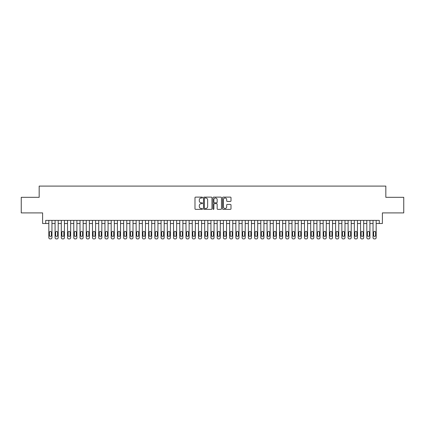 <?xml version="1.0" encoding="UTF-8"?>
<svg xmlns="http://www.w3.org/2000/svg" width="425" height="425" viewBox="0 0 425 425"><rect width="100%" height="100%" fill="white"/><g stroke="black" fill="none" stroke-linecap="round" stroke-linejoin="round"><path stroke-width="0.64" d="M202.523 197.551A0.43 0.43 0 0 0 202.098 197.12L195.596 197.12A0.611 0.611 0 0 0 194.985 197.731L194.985 208.749A0.611 0.611 0 0 0 195.596 209.36L202.098 209.36A0.43 0.43 0 0 0 202.523 208.935A0.43 0.43 0 0 0 202.098 208.505L201.253 208.505A1.96 1.96 0 0 1 199.298 206.545L199.298 205.626A1.96 1.96 0 0 1 201.253 203.671L202.098 203.671A0.43 0.43 0 0 0 202.523 203.24A0.43 0.43 0 0 0 202.098 202.815L201.253 202.815A1.96 1.96 0 0 1 199.298 200.855L199.298 199.936A1.96 1.96 0 0 1 201.253 197.981L202.098 197.981A0.43 0.43 0 0 0 202.523 197.551M230.387 201.434A0.611 0.611 0 0 0 230.998 200.823L230.998 197.731A0.611 0.611 0 0 0 230.387 197.12L223.162 197.12A0.611 0.611 0 0 0 222.551 197.731L222.551 208.749A0.611 0.611 0 0 0 223.162 209.36L230.387 209.36A0.611 0.611 0 0 0 230.998 208.749L230.998 205.015A0.611 0.611 0 0 0 230.387 204.404L227.295 204.404A0.611 0.611 0 0 0 226.684 205.015L226.684 206.869A1.636 1.636 0 0 1 225.048 208.505A1.636 1.636 0 0 1 223.407 206.869L223.407 199.617A1.636 1.636 0 0 1 225.048 197.981A1.636 1.636 0 0 1 226.684 199.617L226.684 200.823A0.611 0.611 0 0 0 227.295 201.434L230.387 201.434M45.719 223.502L45.719 220.389L379.281 220.389L379.281 223.502L382.394 223.502L382.394 212.904L403.75 212.904L403.75 197.317L385.826 197.317L385.826 186.097L39.174 186.097L39.174 197.317L21.25 197.317L21.25 212.904L42.606 212.904L42.606 223.502L48.838 223.502M211.963 197.731A0.611 0.611 0 0 0 211.352 197.12L204.133 197.12A0.611 0.611 0 0 0 203.517 197.731L203.517 208.749A0.611 0.611 0 0 0 204.133 209.36L211.352 209.36A0.611 0.611 0 0 0 211.963 208.749L211.963 197.731M213.648 197.12L220.867 197.12A0.611 0.611 0 0 1 221.483 197.731L221.483 208.749A0.611 0.611 0 0 1 220.867 209.36L217.781 209.36A0.611 0.611 0 0 1 217.164 208.749L217.164 204.282A0.611 0.611 0 0 0 216.553 203.671L214.503 203.671A0.611 0.611 0 0 0 213.892 204.282L213.892 208.935A0.43 0.43 0 0 1 213.462 209.36A0.43 0.43 0 0 1 213.037 208.935L213.037 197.731A0.611 0.611 0 0 1 213.648 197.12M51.956 220.389L51.956 237.655L51.956 223.502L55.075 223.502M58.193 220.389L58.193 237.655L58.193 223.502L61.306 223.502M64.425 220.389L64.425 237.655L64.425 223.502L67.543 223.502M70.662 220.389L70.662 237.655L70.662 223.502L73.78 223.502M76.893 220.389L76.893 237.655L76.893 223.502L80.012 223.502M83.13 220.389L83.13 237.655L83.13 223.502L86.248 223.502M89.367 220.389L89.367 237.655L89.367 223.502L92.48 223.502M95.598 220.389L95.598 237.655L95.598 223.502L98.717 223.502M101.835 220.389L101.835 237.655L101.835 223.502L104.954 223.502M108.067 220.389L108.067 237.655L108.067 223.502L111.185 223.502M114.304 220.389L114.304 237.655L114.304 223.502L117.422 223.502M120.535 220.389L120.535 237.655L120.535 223.502L123.654 223.502M126.772 220.389L126.772 237.655L126.772 223.502L129.891 223.502M133.009 220.389L133.009 237.655L133.009 223.502L136.122 223.502M139.241 220.389L139.241 237.655L139.241 223.502L142.359 223.502M145.477 220.389L145.477 237.655L145.477 223.502L148.596 223.502M151.709 220.389L151.709 237.655L151.709 223.502L154.827 223.502M157.946 220.389L157.946 237.655L157.946 223.502L161.064 223.502M164.183 220.389L164.183 237.655L164.183 223.502L167.296 223.502M170.414 220.389L170.414 237.655L170.414 223.502L173.533 223.502M176.651 220.389L176.651 237.655L176.651 223.502L179.77 223.502M182.883 220.389L182.883 237.655L182.883 223.502L186.001 223.502M189.12 220.389L189.12 237.655L189.12 223.502L192.238 223.502M195.357 220.389L195.357 237.655L195.357 223.502L198.47 223.502M201.588 220.389L201.588 237.655L201.588 223.502L204.707 223.502M207.825 220.389L207.825 237.655L207.825 223.502L210.943 223.502M214.057 220.389L214.057 237.655L214.057 223.502L217.175 223.502M220.293 220.389L220.293 237.655L220.293 223.502L223.412 223.502M226.53 220.389L226.53 237.655L226.53 223.502L229.643 223.502M232.762 220.389L232.762 237.655L232.762 223.502L235.88 223.502M238.999 220.389L238.999 237.655L238.999 223.502L242.117 223.502M245.23 220.389L245.23 237.655L245.23 223.502L248.349 223.502M251.467 220.389L251.467 237.655L251.467 223.502L254.586 223.502M257.704 220.389L257.704 237.655L257.704 223.502L260.817 223.502M263.936 220.389L263.936 237.655L263.936 223.502L267.054 223.502M270.173 220.389L270.173 237.655L270.173 223.502L273.291 223.502M276.404 220.389L276.404 237.655L276.404 223.502L279.522 223.502M282.641 220.389L282.641 237.655L282.641 223.502L285.759 223.502M288.878 220.389L288.878 237.655L288.878 223.502L291.991 223.502M295.109 220.389L295.109 237.655L295.109 223.502L298.228 223.502M301.346 220.389L301.346 237.655L301.346 223.502L304.465 223.502M307.578 220.389L307.578 237.655L307.578 223.502L310.696 223.502M313.815 220.389L313.815 237.655L313.815 223.502L316.933 223.502M320.046 220.389L320.046 237.655L320.046 223.502L323.165 223.502M326.283 220.389L326.283 237.655L326.283 223.502L329.402 223.502M332.52 220.389L332.52 237.655L332.52 223.502L335.633 223.502M338.752 220.389L338.752 237.655L338.752 223.502L341.87 223.502M344.988 220.389L344.988 237.655L344.988 223.502L348.107 223.502M351.22 220.389L351.22 237.655L351.22 223.502L354.338 223.502M357.457 220.389L357.457 237.655L357.457 223.502L360.575 223.502M363.694 220.389L363.694 237.655L363.694 223.502L366.807 223.502M369.925 220.389L369.925 237.655L369.925 223.502L373.044 223.502M376.162 220.389L376.162 237.655L376.162 223.502L379.281 223.502M204.802 197.981A0.43 0.43 0 0 0 204.377 198.406L204.377 208.075A0.43 0.43 0 0 0 204.802 208.505L205.689 208.505A1.96 1.96 0 0 0 207.65 206.545L207.65 199.936A1.96 1.96 0 0 0 205.689 197.981L204.802 197.981M217.164 199.644A1.636 1.636 0 0 0 215.528 198.008A1.636 1.636 0 0 0 213.892 199.644L213.892 202.199A0.611 0.611 0 0 0 214.503 202.815L216.553 202.815A0.611 0.611 0 0 0 217.164 202.199L217.164 199.644M49.401 235.413A0.999 0.999 92.5 0 0 50.4 236.412A0.999 0.999 92.5 0 0 51.393 235.413A0.999 0.999 -92.5 0 1 50.4 236.412A0.999 0.999 -92.5 0 1 49.401 235.413L49.401 232.422A0.999 0.999 -92.5 0 1 50.4 231.423A0.999 0.999 -92.5 0 1 51.393 232.422A0.999 0.999 92.5 0 0 50.4 231.423A0.999 0.999 92.5 0 0 49.401 232.422M48.838 220.389L48.838 237.655A1.248 1.248 87.5 0 0 50.086 238.903L50.708 238.903A1.248 1.248 87.5 0 0 51.956 237.655M51.393 232.422L51.393 235.413M55.633 235.413A0.999 0.999 92.5 0 0 56.631 236.412A0.999 0.999 92.5 0 0 57.63 235.413A0.999 0.999 -92.5 0 1 56.631 236.412A0.999 0.999 -92.5 0 1 55.633 235.413L55.633 232.422A0.999 0.999 -92.5 0 1 56.631 231.423A0.999 0.999 -92.5 0 1 57.63 232.422A0.999 0.999 92.5 0 0 56.631 231.423A0.999 0.999 92.5 0 0 55.633 232.422M61.869 235.413A0.999 0.999 92.5 0 0 62.868 236.412A0.999 0.999 92.5 0 0 63.867 235.413A0.999 0.999 -92.5 0 1 62.868 236.412A0.999 0.999 -92.5 0 1 61.869 235.413L61.869 232.422A0.999 0.999 -92.5 0 1 62.868 231.423A0.999 0.999 -92.5 0 1 63.867 232.422A0.999 0.999 92.5 0 0 62.868 231.423A0.999 0.999 92.5 0 0 61.869 232.422M68.106 235.413A0.999 0.999 92.5 0 0 69.1 236.412A0.999 0.999 92.5 0 0 70.098 235.413A0.999 0.999 -92.5 0 1 69.1 236.412A0.999 0.999 -92.5 0 1 68.106 235.413L68.106 232.422A0.999 0.999 -92.5 0 1 69.1 231.423A0.999 0.999 -92.5 0 1 70.098 232.422A0.999 0.999 92.5 0 0 69.1 231.423A0.999 0.999 92.5 0 0 68.106 232.422M74.338 235.413A0.999 0.999 92.5 0 0 75.337 236.412A0.999 0.999 92.5 0 0 76.335 235.413A0.999 0.999 -92.5 0 1 75.337 236.412A0.999 0.999 -92.5 0 1 74.338 235.413L74.338 232.422A0.999 0.999 -92.5 0 1 75.337 231.423A0.999 0.999 -92.5 0 1 76.335 232.422A0.999 0.999 92.5 0 0 75.337 231.423A0.999 0.999 92.5 0 0 74.338 232.422M55.075 220.389L55.075 237.655A1.248 1.248 87.5 0 0 56.318 238.903L56.945 238.903A1.248 1.248 87.5 0 0 58.193 237.655M57.63 232.422L57.63 235.413M61.306 220.389L61.306 237.655A1.248 1.248 87.5 0 0 62.555 238.903L63.176 238.903A1.248 1.248 87.5 0 0 64.425 237.655M63.867 232.422L63.867 235.413M67.543 220.389L67.543 237.655A1.248 1.248 87.5 0 0 68.792 238.903L69.413 238.903A1.248 1.248 87.5 0 0 70.662 237.655M70.098 232.422L70.098 235.413M73.78 220.389L73.78 237.655A1.248 1.248 87.5 0 0 75.023 238.903L75.65 238.903A1.248 1.248 87.5 0 0 76.893 237.655M76.335 232.422L76.335 235.413M80.575 235.413A0.999 0.999 92.5 0 0 81.573 236.412A0.999 0.999 92.5 0 0 82.567 235.413A0.999 0.999 -92.5 0 1 81.573 236.412A0.999 0.999 -92.5 0 1 80.575 235.413L80.575 232.422A0.999 0.999 -92.5 0 1 81.573 231.423A0.999 0.999 -92.5 0 1 82.567 232.422A0.999 0.999 92.5 0 0 81.573 231.423A0.999 0.999 92.5 0 0 80.575 232.422M80.012 220.389L80.012 237.655A1.248 1.248 87.5 0 0 81.26 238.903L81.882 238.903A1.248 1.248 87.5 0 0 83.13 237.655M82.567 232.422L82.567 235.413M86.806 235.413A0.999 0.999 92.5 0 0 87.805 236.412A0.999 0.999 92.5 0 0 88.804 235.413A0.999 0.999 -92.5 0 1 87.805 236.412A0.999 0.999 -92.5 0 1 86.806 235.413L86.806 232.422A0.999 0.999 -92.5 0 1 87.805 231.423A0.999 0.999 -92.5 0 1 88.804 232.422A0.999 0.999 92.5 0 0 87.805 231.423A0.999 0.999 92.5 0 0 86.806 232.422M86.248 220.389L86.248 237.655A1.248 1.248 87.5 0 0 87.492 238.903L88.118 238.903A1.248 1.248 87.5 0 0 89.367 237.655M88.804 232.422L88.804 235.413M93.043 235.413A0.999 0.999 92.5 0 0 94.042 236.412A0.999 0.999 92.5 0 0 95.035 235.413A0.999 0.999 -92.5 0 1 94.042 236.412A0.999 0.999 -92.5 0 1 93.043 235.413L93.043 232.422A0.999 0.999 -92.5 0 1 94.042 231.423A0.999 0.999 -92.5 0 1 95.035 232.422A0.999 0.999 92.5 0 0 94.042 231.423A0.999 0.999 92.5 0 0 93.043 232.422M92.48 220.389L92.48 237.655A1.248 1.248 87.5 0 0 93.728 238.903L94.35 238.903A1.248 1.248 87.5 0 0 95.598 237.655M95.035 232.422L95.035 235.413M99.28 235.413A0.999 0.999 92.5 0 0 100.273 236.412A0.999 0.999 92.5 0 0 101.272 235.413A0.999 0.999 -92.5 0 1 100.273 236.412A0.999 0.999 -92.5 0 1 99.28 235.413L99.28 232.422A0.999 0.999 -92.5 0 1 100.273 231.423A0.999 0.999 -92.5 0 1 101.272 232.422A0.999 0.999 92.5 0 0 100.273 231.423A0.999 0.999 92.5 0 0 99.28 232.422M98.717 220.389L98.717 237.655A1.248 1.248 87.5 0 0 99.965 238.903L100.587 238.903A1.248 1.248 87.5 0 0 101.835 237.655M101.272 232.422L101.272 235.413M105.512 235.413A0.999 0.999 92.5 0 0 106.51 236.412A0.999 0.999 92.5 0 0 107.509 235.413A0.999 0.999 -92.5 0 1 106.51 236.412A0.999 0.999 -92.5 0 1 105.512 235.413L105.512 232.422A0.999 0.999 -92.5 0 1 106.51 231.423A0.999 0.999 -92.5 0 1 107.509 232.422A0.999 0.999 92.5 0 0 106.51 231.423A0.999 0.999 92.5 0 0 105.512 232.422M111.748 235.413A0.999 0.999 92.5 0 0 112.742 236.412A0.999 0.999 92.5 0 0 113.741 235.413A0.999 0.999 -92.5 0 1 112.742 236.412A0.999 0.999 -92.5 0 1 111.748 235.413L111.748 232.422A0.999 0.999 -92.5 0 1 112.742 231.423A0.999 0.999 -92.5 0 1 113.741 232.422A0.999 0.999 92.5 0 0 112.742 231.423A0.999 0.999 92.5 0 0 111.748 232.422M117.98 235.413A0.999 0.999 92.5 0 0 118.979 236.412A0.999 0.999 92.5 0 0 119.978 235.413A0.999 0.999 -92.5 0 1 118.979 236.412A0.999 0.999 -92.5 0 1 117.98 235.413L117.98 232.422A0.999 0.999 -92.5 0 1 118.979 231.423A0.999 0.999 -92.5 0 1 119.978 232.422A0.999 0.999 92.5 0 0 118.979 231.423A0.999 0.999 92.5 0 0 117.98 232.422M124.217 235.413A0.999 0.999 92.5 0 0 125.216 236.412A0.999 0.999 92.5 0 0 126.209 235.413A0.999 0.999 -92.5 0 1 125.216 236.412A0.999 0.999 -92.5 0 1 124.217 235.413L124.217 232.422A0.999 0.999 -92.5 0 1 125.216 231.423A0.999 0.999 -92.5 0 1 126.209 232.422A0.999 0.999 92.5 0 0 125.216 231.423A0.999 0.999 92.5 0 0 124.217 232.422M130.454 235.413A0.999 0.999 92.5 0 0 131.447 236.412A0.999 0.999 92.5 0 0 132.446 235.413A0.999 0.999 -92.5 0 1 131.447 236.412A0.999 0.999 -92.5 0 1 130.454 235.413L130.454 232.422A0.999 0.999 -92.5 0 1 131.447 231.423A0.999 0.999 -92.5 0 1 132.446 232.422A0.999 0.999 92.5 0 0 131.447 231.423A0.999 0.999 92.5 0 0 130.454 232.422M136.685 235.413A0.999 0.999 92.5 0 0 137.684 236.412A0.999 0.999 92.5 0 0 138.683 235.413A0.999 0.999 -92.5 0 1 137.684 236.412A0.999 0.999 -92.5 0 1 136.685 235.413L136.685 232.422A0.999 0.999 -92.5 0 1 137.684 231.423A0.999 0.999 -92.5 0 1 138.683 232.422A0.999 0.999 92.5 0 0 137.684 231.423A0.999 0.999 92.5 0 0 136.685 232.422M142.922 235.413A0.999 0.999 92.5 0 0 143.916 236.412A0.999 0.999 92.5 0 0 144.914 235.413A0.999 0.999 -92.5 0 1 143.916 236.412A0.999 0.999 -92.5 0 1 142.922 235.413L142.922 232.422A0.999 0.999 -92.5 0 1 143.916 231.423A0.999 0.999 -92.5 0 1 144.914 232.422A0.999 0.999 92.5 0 0 143.916 231.423A0.999 0.999 92.5 0 0 142.922 232.422M149.154 235.413A0.999 0.999 92.5 0 0 150.153 236.412A0.999 0.999 92.5 0 0 151.151 235.413A0.999 0.999 -92.5 0 1 150.153 236.412A0.999 0.999 -92.5 0 1 149.154 235.413L149.154 232.422A0.999 0.999 -92.5 0 1 150.153 231.423A0.999 0.999 -92.5 0 1 151.151 232.422A0.999 0.999 92.5 0 0 150.153 231.423A0.999 0.999 92.5 0 0 149.154 232.422M155.391 235.413A0.999 0.999 92.5 0 0 156.389 236.412A0.999 0.999 92.5 0 0 157.383 235.413A0.999 0.999 -92.5 0 1 156.389 236.412A0.999 0.999 -92.5 0 1 155.391 235.413L155.391 232.422A0.999 0.999 -92.5 0 1 156.389 231.423A0.999 0.999 -92.5 0 1 157.383 232.422A0.999 0.999 92.5 0 0 156.389 231.423A0.999 0.999 92.5 0 0 155.391 232.422M161.622 235.413A0.999 0.999 92.5 0 0 162.621 236.412A0.999 0.999 92.5 0 0 163.62 235.413A0.999 0.999 -92.5 0 1 162.621 236.412A0.999 0.999 -92.5 0 1 161.622 235.413L161.622 232.422A0.999 0.999 -92.5 0 1 162.621 231.423A0.999 0.999 -92.5 0 1 163.62 232.422A0.999 0.999 92.5 0 0 162.621 231.423A0.999 0.999 92.5 0 0 161.622 232.422M167.859 235.413A0.999 0.999 92.5 0 0 168.858 236.412A0.999 0.999 92.5 0 0 169.857 235.413A0.999 0.999 -92.5 0 1 168.858 236.412A0.999 0.999 -92.5 0 1 167.859 235.413L167.859 232.422A0.999 0.999 -92.5 0 1 168.858 231.423A0.999 0.999 -92.5 0 1 169.857 232.422A0.999 0.999 92.5 0 0 168.858 231.423A0.999 0.999 92.5 0 0 167.859 232.422M174.096 235.413A0.999 0.999 92.5 0 0 175.089 236.412A0.999 0.999 92.5 0 0 176.088 235.413A0.999 0.999 -92.5 0 1 175.089 236.412A0.999 0.999 -92.5 0 1 174.096 235.413L174.096 232.422A0.999 0.999 -92.5 0 1 175.089 231.423A0.999 0.999 -92.5 0 1 176.088 232.422A0.999 0.999 92.5 0 0 175.089 231.423A0.999 0.999 92.5 0 0 174.096 232.422M104.954 220.389L104.954 237.655A1.248 1.248 87.5 0 0 106.197 238.903L106.824 238.903A1.248 1.248 87.5 0 0 108.067 237.655M107.509 232.422L107.509 235.413M111.185 220.389L111.185 237.655A1.248 1.248 87.5 0 0 112.434 238.903L113.055 238.903A1.248 1.248 87.5 0 0 114.304 237.655M113.741 232.422L113.741 235.413M117.422 220.389L117.422 237.655A1.248 1.248 87.5 0 0 118.665 238.903L119.292 238.903A1.248 1.248 87.5 0 0 120.535 237.655M119.978 232.422L119.978 235.413M123.654 220.389L123.654 237.655A1.248 1.248 87.5 0 0 124.902 238.903L125.524 238.903A1.248 1.248 87.5 0 0 126.772 237.655M126.209 232.422L126.209 235.413M129.891 220.389L129.891 237.655A1.248 1.248 87.5 0 0 131.139 238.903L131.761 238.903A1.248 1.248 87.5 0 0 133.009 237.655M132.446 232.422L132.446 235.413M136.122 220.389L136.122 237.655A1.248 1.248 87.5 0 0 137.371 238.903L137.998 238.903A1.248 1.248 87.5 0 0 139.241 237.655M138.683 232.422L138.683 235.413M142.359 220.389L142.359 237.655A1.248 1.248 87.5 0 0 143.607 238.903L144.229 238.903A1.248 1.248 87.5 0 0 145.477 237.655M144.914 232.422L144.914 235.413M148.596 220.389L148.596 237.655A1.248 1.248 87.5 0 0 149.839 238.903L150.466 238.903A1.248 1.248 87.5 0 0 151.709 237.655M151.151 232.422L151.151 235.413M154.827 220.389L154.827 237.655A1.248 1.248 87.5 0 0 156.076 238.903L156.697 238.903A1.248 1.248 87.5 0 0 157.946 237.655M157.383 232.422L157.383 235.413M161.064 220.389L161.064 237.655A1.248 1.248 87.5 0 0 162.313 238.903L162.934 238.903A1.248 1.248 87.5 0 0 164.183 237.655M163.62 232.422L163.62 235.413M167.296 220.389L167.296 237.655A1.248 1.248 87.5 0 0 168.544 238.903L169.171 238.903A1.248 1.248 87.5 0 0 170.414 237.655M169.857 232.422L169.857 235.413M173.533 220.389L173.533 237.655A1.248 1.248 87.5 0 0 174.781 238.903L175.403 238.903A1.248 1.248 87.5 0 0 176.651 237.655M176.088 232.422L176.088 235.413M180.327 235.413A0.999 0.999 92.5 0 0 181.326 236.412A0.999 0.999 92.5 0 0 182.325 235.413A0.999 0.999 -92.5 0 1 181.326 236.412A0.999 0.999 -92.5 0 1 180.327 235.413L180.327 232.422A0.999 0.999 -92.5 0 1 181.326 231.423A0.999 0.999 -92.5 0 1 182.325 232.422A0.999 0.999 92.5 0 0 181.326 231.423A0.999 0.999 92.5 0 0 180.327 232.422M186.564 235.413A0.999 0.999 92.5 0 0 187.563 236.412A0.999 0.999 92.5 0 0 188.557 235.413A0.999 0.999 -92.5 0 1 187.563 236.412A0.999 0.999 -92.5 0 1 186.564 235.413L186.564 232.422A0.999 0.999 -92.5 0 1 187.563 231.423A0.999 0.999 -92.5 0 1 188.557 232.422A0.999 0.999 92.5 0 0 187.563 231.423A0.999 0.999 92.5 0 0 186.564 232.422M192.796 235.413A0.999 0.999 92.5 0 0 193.795 236.412A0.999 0.999 92.5 0 0 194.793 235.413A0.999 0.999 -92.5 0 1 193.795 236.412A0.999 0.999 -92.5 0 1 192.796 235.413L192.796 232.422A0.999 0.999 -92.5 0 1 193.795 231.423A0.999 0.999 -92.5 0 1 194.793 232.422A0.999 0.999 92.5 0 0 193.795 231.423A0.999 0.999 92.5 0 0 192.796 232.422M199.033 235.413A0.999 0.999 92.5 0 0 200.032 236.412A0.999 0.999 92.5 0 0 201.03 235.413A0.999 0.999 -92.5 0 1 200.032 236.412A0.999 0.999 -92.5 0 1 199.033 235.413L199.033 232.422A0.999 0.999 -92.5 0 1 200.032 231.423A0.999 0.999 -92.5 0 1 201.03 232.422A0.999 0.999 92.5 0 0 200.032 231.423A0.999 0.999 92.5 0 0 199.033 232.422M179.77 220.389L179.77 237.655A1.248 1.248 87.5 0 0 181.013 238.903L181.64 238.903A1.248 1.248 87.5 0 0 182.883 237.655M182.325 232.422L182.325 235.413M186.001 220.389L186.001 237.655A1.248 1.248 87.5 0 0 187.25 238.903L187.871 238.903A1.248 1.248 87.5 0 0 189.12 237.655M188.557 232.422L188.557 235.413M192.238 220.389L192.238 237.655A1.248 1.248 87.5 0 0 193.487 238.903L194.108 238.903A1.248 1.248 87.5 0 0 195.357 237.655M194.793 232.422L194.793 235.413M198.47 220.389L198.47 237.655A1.248 1.248 87.5 0 0 199.718 238.903L200.34 238.903A1.248 1.248 87.5 0 0 201.588 237.655M201.03 232.422L201.03 235.413M205.27 235.413A0.999 0.999 92.5 0 0 206.263 236.412A0.999 0.999 92.5 0 0 207.262 235.413A0.999 0.999 -92.5 0 1 206.263 236.412A0.999 0.999 -92.5 0 1 205.27 235.413L205.27 232.422A0.999 0.999 -92.5 0 1 206.263 231.423A0.999 0.999 -92.5 0 1 207.262 232.422A0.999 0.999 92.5 0 0 206.263 231.423A0.999 0.999 92.5 0 0 205.27 232.422M204.707 220.389L204.707 237.655A1.248 1.248 87.5 0 0 205.955 238.903L206.577 238.903A1.248 1.248 87.5 0 0 207.825 237.655M207.262 232.422L207.262 235.413M211.501 235.413A0.999 0.999 92.5 0 0 212.5 236.412A0.999 0.999 92.5 0 0 213.499 235.413A0.999 0.999 -92.5 0 1 212.5 236.412A0.999 0.999 -92.5 0 1 211.501 235.413L211.501 232.422A0.999 0.999 -92.5 0 1 212.5 231.423A0.999 0.999 -92.5 0 1 213.499 232.422A0.999 0.999 92.5 0 0 212.5 231.423A0.999 0.999 92.5 0 0 211.501 232.422M210.943 220.389L210.943 237.655A1.248 1.248 87.5 0 0 212.187 238.903L212.813 238.903A1.248 1.248 87.5 0 0 214.057 237.655M213.499 232.422L213.499 235.413M217.738 235.413A0.999 0.999 92.5 0 0 218.737 236.412A0.999 0.999 92.5 0 0 219.73 235.413A0.999 0.999 -92.5 0 1 218.737 236.412A0.999 0.999 -92.5 0 1 217.738 235.413L217.738 232.422A0.999 0.999 -92.5 0 1 218.737 231.423A0.999 0.999 -92.5 0 1 219.73 232.422A0.999 0.999 92.5 0 0 218.737 231.423A0.999 0.999 92.5 0 0 217.738 232.422M217.175 220.389L217.175 237.655A1.248 1.248 87.5 0 0 218.423 238.903L219.045 238.903A1.248 1.248 87.5 0 0 220.293 237.655M219.73 232.422L219.73 235.413M223.97 235.413A0.999 0.999 92.5 0 0 224.968 236.412A0.999 0.999 92.5 0 0 225.967 235.413A0.999 0.999 -92.5 0 1 224.968 236.412A0.999 0.999 -92.5 0 1 223.97 235.413L223.97 232.422A0.999 0.999 -92.5 0 1 224.968 231.423A0.999 0.999 -92.5 0 1 225.967 232.422A0.999 0.999 92.5 0 0 224.968 231.423A0.999 0.999 92.5 0 0 223.97 232.422M223.412 220.389L223.412 237.655A1.248 1.248 87.5 0 0 224.66 238.903L225.282 238.903A1.248 1.248 87.5 0 0 226.53 237.655M225.967 232.422L225.967 235.413M230.207 235.413A0.999 0.999 92.5 0 0 231.205 236.412A0.999 0.999 92.5 0 0 232.204 235.413A0.999 0.999 -92.5 0 1 231.205 236.412A0.999 0.999 -92.5 0 1 230.207 235.413L230.207 232.422A0.999 0.999 -92.5 0 1 231.205 231.423A0.999 0.999 -92.5 0 1 232.204 232.422A0.999 0.999 92.5 0 0 231.205 231.423A0.999 0.999 92.5 0 0 230.207 232.422M229.643 220.389L229.643 237.655A1.248 1.248 87.5 0 0 230.892 238.903L231.513 238.903A1.248 1.248 87.5 0 0 232.762 237.655M232.204 232.422L232.204 235.413M236.443 235.413A0.999 0.999 92.5 0 0 237.437 236.412A0.999 0.999 92.5 0 0 238.436 235.413A0.999 0.999 -92.5 0 1 237.437 236.412A0.999 0.999 -92.5 0 1 236.443 235.413L236.443 232.422A0.999 0.999 -92.5 0 1 237.437 231.423A0.999 0.999 -92.5 0 1 238.436 232.422A0.999 0.999 92.5 0 0 237.437 231.423A0.999 0.999 92.5 0 0 236.443 232.422M235.88 220.389L235.88 237.655A1.248 1.248 87.5 0 0 237.129 238.903L237.75 238.903A1.248 1.248 87.5 0 0 238.999 237.655M238.436 232.422L238.436 235.413M242.675 235.413A0.999 0.999 92.5 0 0 243.674 236.412A0.999 0.999 92.5 0 0 244.673 235.413A0.999 0.999 -92.5 0 1 243.674 236.412A0.999 0.999 -92.5 0 1 242.675 235.413L242.675 232.422A0.999 0.999 -92.5 0 1 243.674 231.423A0.999 0.999 -92.5 0 1 244.673 232.422A0.999 0.999 92.5 0 0 243.674 231.423A0.999 0.999 92.5 0 0 242.675 232.422M242.117 220.389L242.117 237.655A1.248 1.248 87.5 0 0 243.36 238.903L243.987 238.903A1.248 1.248 87.5 0 0 245.23 237.655M244.673 232.422L244.673 235.413M248.912 235.413A0.999 0.999 92.5 0 0 249.911 236.412A0.999 0.999 92.5 0 0 250.904 235.413A0.999 0.999 -92.5 0 1 249.911 236.412A0.999 0.999 -92.5 0 1 248.912 235.413L248.912 232.422A0.999 0.999 -92.5 0 1 249.911 231.423A0.999 0.999 -92.5 0 1 250.904 232.422A0.999 0.999 92.5 0 0 249.911 231.423A0.999 0.999 92.5 0 0 248.912 232.422M248.349 220.389L248.349 237.655A1.248 1.248 87.5 0 0 249.597 238.903L250.219 238.903A1.248 1.248 87.5 0 0 251.467 237.655M250.904 232.422L250.904 235.413M255.143 235.413A0.999 0.999 92.5 0 0 256.142 236.412A0.999 0.999 92.5 0 0 257.141 235.413A0.999 0.999 -92.5 0 1 256.142 236.412A0.999 0.999 -92.5 0 1 255.143 235.413L255.143 232.422A0.999 0.999 -92.5 0 1 256.142 231.423A0.999 0.999 -92.5 0 1 257.141 232.422A0.999 0.999 92.5 0 0 256.142 231.423A0.999 0.999 92.5 0 0 255.143 232.422M254.586 220.389L254.586 237.655A1.248 1.248 87.5 0 0 255.829 238.903L256.456 238.903A1.248 1.248 87.5 0 0 257.704 237.655M257.141 232.422L257.141 235.413M261.38 235.413A0.999 0.999 92.5 0 0 262.379 236.412A0.999 0.999 92.5 0 0 263.378 235.413A0.999 0.999 -92.5 0 1 262.379 236.412A0.999 0.999 -92.5 0 1 261.38 235.413L261.38 232.422A0.999 0.999 -92.5 0 1 262.379 231.423A0.999 0.999 -92.5 0 1 263.378 232.422A0.999 0.999 92.5 0 0 262.379 231.423A0.999 0.999 92.5 0 0 261.38 232.422M260.817 220.389L260.817 237.655A1.248 1.248 87.5 0 0 262.066 238.903L262.687 238.903A1.248 1.248 87.5 0 0 263.936 237.655M263.378 232.422L263.378 235.413M267.617 235.413A0.999 0.999 92.5 0 0 268.611 236.412A0.999 0.999 92.5 0 0 269.609 235.413A0.999 0.999 -92.5 0 1 268.611 236.412A0.999 0.999 -92.5 0 1 267.617 235.413L267.617 232.422A0.999 0.999 -92.5 0 1 268.611 231.423A0.999 0.999 -92.5 0 1 269.609 232.422A0.999 0.999 92.5 0 0 268.611 231.423A0.999 0.999 92.5 0 0 267.617 232.422M267.054 220.389L267.054 237.655A1.248 1.248 87.5 0 0 268.303 238.903L268.924 238.903A1.248 1.248 87.5 0 0 270.173 237.655M269.609 232.422L269.609 235.413M273.849 235.413A0.999 0.999 92.5 0 0 274.848 236.412A0.999 0.999 92.5 0 0 275.846 235.413A0.999 0.999 -92.5 0 1 274.848 236.412A0.999 0.999 -92.5 0 1 273.849 235.413L273.849 232.422A0.999 0.999 -92.5 0 1 274.848 231.423A0.999 0.999 -92.5 0 1 275.846 232.422A0.999 0.999 92.5 0 0 274.848 231.423A0.999 0.999 92.5 0 0 273.849 232.422M273.291 220.389L273.291 237.655A1.248 1.248 87.5 0 0 274.534 238.903L275.161 238.903A1.248 1.248 87.5 0 0 276.404 237.655M275.846 232.422L275.846 235.413M280.086 235.413A0.999 0.999 92.5 0 0 281.084 236.412A0.999 0.999 92.5 0 0 282.078 235.413A0.999 0.999 -92.5 0 1 281.084 236.412A0.999 0.999 -92.5 0 1 280.086 235.413L280.086 232.422A0.999 0.999 -92.5 0 1 281.084 231.423A0.999 0.999 -92.5 0 1 282.078 232.422A0.999 0.999 92.5 0 0 281.084 231.423A0.999 0.999 92.5 0 0 280.086 232.422M279.522 220.389L279.522 237.655A1.248 1.248 87.5 0 0 280.771 238.903L281.392 238.903A1.248 1.248 87.5 0 0 282.641 237.655M282.078 232.422L282.078 235.413M286.317 235.413A0.999 0.999 92.5 0 0 287.316 236.412A0.999 0.999 92.5 0 0 288.315 235.413A0.999 0.999 -92.5 0 1 287.316 236.412A0.999 0.999 -92.5 0 1 286.317 235.413L286.317 232.422A0.999 0.999 -92.5 0 1 287.316 231.423A0.999 0.999 -92.5 0 1 288.315 232.422A0.999 0.999 92.5 0 0 287.316 231.423A0.999 0.999 92.5 0 0 286.317 232.422M285.759 220.389L285.759 237.655A1.248 1.248 87.5 0 0 287.002 238.903L287.629 238.903A1.248 1.248 87.5 0 0 288.878 237.655M288.315 232.422L288.315 235.413M292.554 235.413A0.999 0.999 92.5 0 0 293.553 236.412A0.999 0.999 92.5 0 0 294.546 235.413A0.999 0.999 -92.5 0 1 293.553 236.412A0.999 0.999 -92.5 0 1 292.554 235.413L292.554 232.422A0.999 0.999 -92.5 0 1 293.553 231.423A0.999 0.999 -92.5 0 1 294.546 232.422A0.999 0.999 92.5 0 0 293.553 231.423A0.999 0.999 92.5 0 0 292.554 232.422M291.991 220.389L291.991 237.655A1.248 1.248 87.5 0 0 293.239 238.903L293.861 238.903A1.248 1.248 87.5 0 0 295.109 237.655M294.546 232.422L294.546 235.413M298.791 235.413A0.999 0.999 92.5 0 0 299.784 236.412A0.999 0.999 92.5 0 0 300.783 235.413A0.999 0.999 -92.5 0 1 299.784 236.412A0.999 0.999 -92.5 0 1 298.791 235.413L298.791 232.422A0.999 0.999 -92.5 0 1 299.784 231.423A0.999 0.999 -92.5 0 1 300.783 232.422A0.999 0.999 92.5 0 0 299.784 231.423A0.999 0.999 92.5 0 0 298.791 232.422M298.228 220.389L298.228 237.655A1.248 1.248 87.5 0 0 299.476 238.903L300.098 238.903A1.248 1.248 87.5 0 0 301.346 237.655M300.783 232.422L300.783 235.413M305.022 235.413A0.999 0.999 92.5 0 0 306.021 236.412A0.999 0.999 92.5 0 0 307.02 235.413A0.999 0.999 -92.5 0 1 306.021 236.412A0.999 0.999 -92.5 0 1 305.022 235.413L305.022 232.422A0.999 0.999 -92.5 0 1 306.021 231.423A0.999 0.999 -92.5 0 1 307.02 232.422A0.999 0.999 92.5 0 0 306.021 231.423A0.999 0.999 92.5 0 0 305.022 232.422M304.465 220.389L304.465 237.655A1.248 1.248 87.5 0 0 305.708 238.903L306.335 238.903A1.248 1.248 87.5 0 0 307.578 237.655M307.02 232.422L307.02 235.413M311.259 235.413A0.999 0.999 92.5 0 0 312.258 236.412A0.999 0.999 92.5 0 0 313.252 235.413A0.999 0.999 -92.5 0 1 312.258 236.412A0.999 0.999 -92.5 0 1 311.259 235.413L311.259 232.422A0.999 0.999 -92.5 0 1 312.258 231.423A0.999 0.999 -92.5 0 1 313.252 232.422A0.999 0.999 92.5 0 0 312.258 231.423A0.999 0.999 92.5 0 0 311.259 232.422M310.696 220.389L310.696 237.655A1.248 1.248 87.5 0 0 311.945 238.903L312.566 238.903A1.248 1.248 87.5 0 0 313.815 237.655M313.252 232.422L313.252 235.413M317.491 235.413A0.999 0.999 92.5 0 0 318.49 236.412A0.999 0.999 92.5 0 0 319.488 235.413A0.999 0.999 -92.5 0 1 318.49 236.412A0.999 0.999 -92.5 0 1 317.491 235.413L317.491 232.422A0.999 0.999 -92.5 0 1 318.49 231.423A0.999 0.999 -92.5 0 1 319.488 232.422A0.999 0.999 92.5 0 0 318.49 231.423A0.999 0.999 92.5 0 0 317.491 232.422M316.933 220.389L316.933 237.655A1.248 1.248 87.5 0 0 318.176 238.903L318.803 238.903A1.248 1.248 87.5 0 0 320.046 237.655M319.488 232.422L319.488 235.413M323.728 235.413A0.999 0.999 92.5 0 0 324.727 236.412A0.999 0.999 92.5 0 0 325.72 235.413A0.999 0.999 -92.5 0 1 324.727 236.412A0.999 0.999 -92.5 0 1 323.728 235.413L323.728 232.422A0.999 0.999 -92.5 0 1 324.727 231.423A0.999 0.999 -92.5 0 1 325.72 232.422A0.999 0.999 92.5 0 0 324.727 231.423A0.999 0.999 92.5 0 0 323.728 232.422M323.165 220.389L323.165 237.655A1.248 1.248 87.5 0 0 324.413 238.903L325.035 238.903A1.248 1.248 87.5 0 0 326.283 237.655M325.72 232.422L325.72 235.413M329.965 235.413A0.999 0.999 92.5 0 0 330.958 236.412A0.999 0.999 92.5 0 0 331.957 235.413A0.999 0.999 -92.5 0 1 330.958 236.412A0.999 0.999 -92.5 0 1 329.965 235.413L329.965 232.422A0.999 0.999 -92.5 0 1 330.958 231.423A0.999 0.999 -92.5 0 1 331.957 232.422A0.999 0.999 92.5 0 0 330.958 231.423A0.999 0.999 92.5 0 0 329.965 232.422M329.402 220.389L329.402 237.655A1.248 1.248 87.5 0 0 330.65 238.903L331.272 238.903A1.248 1.248 87.5 0 0 332.52 237.655M331.957 232.422L331.957 235.413M336.196 235.413A0.999 0.999 92.5 0 0 337.195 236.412A0.999 0.999 92.5 0 0 338.194 235.413A0.999 0.999 -92.5 0 1 337.195 236.412A0.999 0.999 -92.5 0 1 336.196 235.413L336.196 232.422A0.999 0.999 -92.5 0 1 337.195 231.423A0.999 0.999 -92.5 0 1 338.194 232.422A0.999 0.999 92.5 0 0 337.195 231.423A0.999 0.999 92.5 0 0 336.196 232.422M335.633 220.389L335.633 237.655A1.248 1.248 87.5 0 0 336.882 238.903L337.508 238.903A1.248 1.248 87.5 0 0 338.752 237.655M338.194 232.422L338.194 235.413M342.433 235.413A0.999 0.999 92.5 0 0 343.427 236.412A0.999 0.999 92.5 0 0 344.425 235.413A0.999 0.999 -92.5 0 1 343.427 236.412A0.999 0.999 -92.5 0 1 342.433 235.413L342.433 232.422A0.999 0.999 -92.5 0 1 343.427 231.423A0.999 0.999 -92.5 0 1 344.425 232.422A0.999 0.999 92.5 0 0 343.427 231.423A0.999 0.999 92.5 0 0 342.433 232.422M341.87 220.389L341.87 237.655A1.248 1.248 87.5 0 0 343.118 238.903L343.74 238.903A1.248 1.248 87.5 0 0 344.988 237.655M344.425 232.422L344.425 235.413M348.665 235.413A0.999 0.999 92.5 0 0 349.663 236.412A0.999 0.999 92.5 0 0 350.662 235.413A0.999 0.999 -92.5 0 1 349.663 236.412A0.999 0.999 -92.5 0 1 348.665 235.413L348.665 232.422A0.999 0.999 -92.5 0 1 349.663 231.423A0.999 0.999 -92.5 0 1 350.662 232.422A0.999 0.999 92.5 0 0 349.663 231.423A0.999 0.999 92.5 0 0 348.665 232.422M348.107 220.389L348.107 237.655A1.248 1.248 87.5 0 0 349.35 238.903L349.977 238.903A1.248 1.248 87.5 0 0 351.22 237.655M350.662 232.422L350.662 235.413M354.902 235.413A0.999 0.999 92.5 0 0 355.9 236.412A0.999 0.999 92.5 0 0 356.894 235.413A0.999 0.999 -92.5 0 1 355.9 236.412A0.999 0.999 -92.5 0 1 354.902 235.413L354.902 232.422A0.999 0.999 -92.5 0 1 355.9 231.423A0.999 0.999 -92.5 0 1 356.894 232.422A0.999 0.999 92.5 0 0 355.9 231.423A0.999 0.999 92.5 0 0 354.902 232.422M354.338 220.389L354.338 237.655A1.248 1.248 87.5 0 0 355.587 238.903L356.208 238.903A1.248 1.248 87.5 0 0 357.457 237.655M356.894 232.422L356.894 235.413M361.133 235.413A0.999 0.999 92.5 0 0 362.132 236.412A0.999 0.999 92.5 0 0 363.131 235.413A0.999 0.999 -92.5 0 1 362.132 236.412A0.999 0.999 -92.5 0 1 361.133 235.413L361.133 232.422A0.999 0.999 -92.5 0 1 362.132 231.423A0.999 0.999 -92.5 0 1 363.131 232.422A0.999 0.999 92.5 0 0 362.132 231.423A0.999 0.999 92.5 0 0 361.133 232.422M360.575 220.389L360.575 237.655A1.248 1.248 87.5 0 0 361.824 238.903L362.445 238.903A1.248 1.248 87.5 0 0 363.694 237.655M363.131 232.422L363.131 235.413M367.37 235.413A0.999 0.999 92.5 0 0 368.369 236.412A0.999 0.999 92.5 0 0 369.368 235.413A0.999 0.999 -92.5 0 1 368.369 236.412A0.999 0.999 -92.5 0 1 367.37 235.413L367.37 232.422A0.999 0.999 -92.5 0 1 368.369 231.423A0.999 0.999 -92.5 0 1 369.368 232.422A0.999 0.999 92.5 0 0 368.369 231.423A0.999 0.999 92.5 0 0 367.37 232.422M366.807 220.389L366.807 237.655A1.248 1.248 87.5 0 0 368.055 238.903L368.682 238.903A1.248 1.248 87.5 0 0 369.925 237.655M369.368 232.422L369.368 235.413M373.607 235.413A0.999 0.999 92.5 0 0 374.6 236.412A0.999 0.999 92.5 0 0 375.599 235.413A0.999 0.999 -92.5 0 1 374.6 236.412A0.999 0.999 -92.5 0 1 373.607 235.413L373.607 232.422A0.999 0.999 -92.5 0 1 374.6 231.423A0.999 0.999 -92.5 0 1 375.599 232.422A0.999 0.999 92.5 0 0 374.6 231.423A0.999 0.999 92.5 0 0 373.607 232.422M373.044 220.389L373.044 237.655A1.248 1.248 87.5 0 0 374.292 238.903L374.914 238.903A1.248 1.248 87.5 0 0 376.162 237.655M375.599 232.422L375.599 235.413"/></g></svg>
